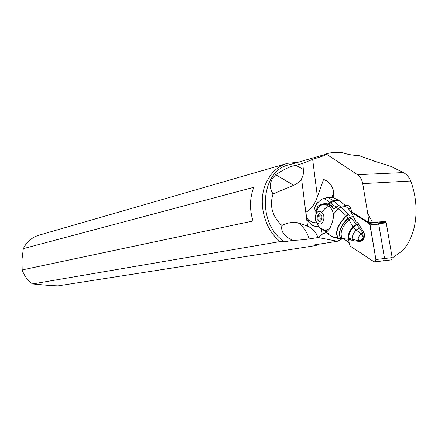 <?xml version="1.0" encoding="UTF-8"?>
<svg xmlns="http://www.w3.org/2000/svg" width="438" height="438" viewBox="0 0 438 438"><rect width="100%" height="100%" fill="white"/><g stroke="black" fill="none" stroke-linecap="round" stroke-linejoin="round"><path stroke-width="0.66" d="M349.469 244.694L348.566 239.268L349.469 244.694M350.345 246.194L373.838 261.661L350.345 246.194M378.722 224.108L370.083 224.869L369.168 223.353L350.915 212.025L369.754 223.971L375.913 259.52L374.725 261.869L373.838 261.661C375.229 262.132 375.924 261.42 375.913 259.52L384.542 258.513L378.722 224.108L378.399 223.216L377.03 222.126L378.635 223.583L384.542 258.513L383.349 260.845L384.542 258.513L392.163 257.621L386.185 222.46L384.663 221.464L385.194 221.42L385.67 222.077M359.133 241.393L360.222 241.486L362.779 240.194C365.084 236.865 365.002 233.432 362.533 229.884M364.246 237.325L364.098 236.985M317.983 244.344L316.126 245.504L57.991 285.877L49.828 285.51L32.582 283.961L280.221 241.568C263.802 228.975 257.276 200.943 266.43 182.192L270.356 175.485C275.009 169.238 280.769 165.17 287.635 163.281L297.544 162.389M293.695 185.274L275.716 174.735C283.61 169.386 290.361 166.248 295.962 165.323L302.767 163.401L303.622 172.309L302.981 175.687L301.568 178.835C299.882 181.622 297.254 183.768 293.695 185.274L273.066 193.903C269.304 205.8 272.255 216.334 281.924 225.515C287.01 222.756 292.398 221.858 298.092 222.822C303.468 226.731 307.153 232.102 309.14 238.929C304.947 239.646 299.559 240.117 292.978 240.347L284.667 241.754L280.221 241.568M316.126 245.504L313.975 244.973L337.424 241.278L342.615 238.644M309.14 238.929L318.202 237.527L337.424 241.278M317.9 237.555C316.181 232.228 312.732 228.417 307.547 226.128L298.092 222.822M318.64 226.605L315.365 226.451L311.998 225.137L307.974 221.442L306.644 218.973L307.547 226.128M326.25 232.512L322.171 234.27L318.202 237.527M316.898 222.904L312.584 222.433L308.336 219.788C306.293 217.555 305.51 215.025 305.987 212.195L306.644 218.973M292.978 240.347C284.322 236.657 280.638 231.713 281.924 225.515M298.103 162.257L289.283 164.732C260.117 170.382 256.465 224.721 284.667 241.754M275.716 174.735C269.562 180.85 268.68 187.24 273.066 193.903M357.539 174.718L403.393 172.556C406.721 174.368 409.152 177.182 410.685 180.998L362.713 183.615C361.952 179.569 360.228 176.607 357.539 174.718L325.905 153.804L324.689 155.457L312.65 159.333L302.767 163.401M325.905 153.804L331.177 152.742L341.076 152.342C347.756 154.51 353.548 155.534 358.454 155.408L374.654 161.266L390.696 166.298L403.393 172.556M312.349 158.129L298.092 162.257M345.522 240.079L342.757 238.639M362.713 183.615L367.739 213.492L372.59 222.509L384.663 221.464M410.685 180.998C420.272 206.161 416.828 236.334 401.985 251.078L392.339 257.998M344.722 239.931L345.254 239.876L349.146 242.756M372.59 222.509L368.911 222.548L351.38 211.68L351.309 210.607C350.718 207.377 349.25 205.553 346.896 205.137L344.777 205.701M368.911 222.548L367.739 213.492M344.241 205.285L344.454 204.699L338.853 200.418L333.181 197.604L333.165 196.717C334.358 192.731 333.466 188.603 330.487 184.332L327.476 181.299L323.578 179.356L317.408 196.782C314.615 204.519 310.805 209.66 305.987 212.195M333.69 192.676L331.999 197.341M332.415 197.314L332.902 197.281M349.327 239.471L343.43 238.639L341.958 237.927C339.729 232.824 342.067 226.731 348.976 219.652L352.836 226.736C349.469 230.722 347.947 234.489 348.276 238.037L349.825 239.668L348.276 238.037L338.032 237.971C335.147 231.97 337.988 224.612 346.562 215.896L338.114 208.614L329.502 202.279L333.515 200.774L328.04 197.593L326.206 197.549M329.502 202.279C325.768 198.983 323.14 198.02 321.618 199.389C315.163 204.267 313.23 208.116 315.82 210.93M344.454 204.699L344.35 205.378L345.971 206.616L341.016 206.96L338.109 208.614L334.123 213.388L333.931 209.419L335.837 207.147L339.028 205.515L334.03 201.288L330.181 202.849L329.097 204.267L328.473 204.037C324.591 203.117 320.983 203.905 317.649 206.402L315.765 211.718L317.649 206.402M315.968 213.618L315.765 211.718M327.383 231.04L324.251 230.147M329.097 204.267L332.256 205.887L333.931 209.419M333.882 209.211L331.024 205.849L327.06 204.223L325.133 204.354M326.365 230.158L328.829 229.906M334.123 213.388C332.814 222.351 330.679 228.187 327.706 230.897L328.631 234.412L323.299 229.912M324.065 230.109L326.107 231.1L327.706 230.897M341.711 238.672L339.269 238.606L338.032 237.971L334.238 237.215L330.986 235.896L328.631 234.412L329.885 235.299M363.841 232.43L362.68 232.54L363.277 237.188L364.049 237.111L363.841 232.43L358.87 224.387L356.614 224.584L351.276 218.365L348.467 214.264L341.027 206.966L339.028 205.515M358.87 224.387L357.665 222.761L356.072 221.814L353.384 216.662C351.539 212.364 349.07 209.019 345.971 206.616M353.384 216.662L350.258 216.919L348.254 218.272L350.411 217.149M348.692 214.56L346.562 215.896L348.122 218.042C340.397 225.893 337.835 232.562 340.446 238.042L341.919 238.666M351.276 218.365L348.976 219.652L348.254 218.272C340.622 226.019 338.087 232.605 340.644 238.031L343.157 238.639M353.033 227.015L356.707 224.683L353.033 227.015L352.836 226.736L356.428 224.393M343.107 238.628L342.1 238.661M356.505 224.47L352.908 226.846C349.584 230.793 348.079 234.527 348.38 238.053L348.653 238.097C348.413 234.631 349.902 230.974 353.116 227.119L356.056 230.016C353.373 233.186 352.053 236.23 352.092 239.153L358.755 240.867L359.28 241.387M356.707 224.683L359.439 228.072L356.056 230.016L361.525 233.952C358.355 236.274 357.468 238.579 358.864 240.856L359.872 241.343L362.544 239.11L358.864 240.856L359.872 241.343M362.867 232.923L361.459 233.848L362.68 232.54L359.439 228.072M364.055 237.111L363.31 239.033L362.544 239.11L363.277 237.188L361.525 233.952L362.998 233.224M360.43 241.272L363.31 239.033M326.107 231.1L326.606 232.802L327.931 233.876M359.198 241.393L353.937 240.84L352.092 239.153L348.653 238.097L349.885 239.701M356.806 224.787L353.203 227.234C350.028 231.05 348.549 234.68 348.763 238.119L350.455 239.838L353.116 240.637M316.231 212.561C317.764 207.103 320.643 204.371 324.87 204.371L328.834 206.008C331.588 208.285 333.247 211.636 333.805 216.06M329.721 228.576L325.439 230.24L320.704 228.466C318.837 227.481 317.796 225.718 317.588 223.172C312.491 219.411 316.548 207.984 321.519 212.227C326.704 216 322.516 227.525 317.588 223.172M319.012 213.914L317.287 215.343L317.139 219.148L317.271 220.029L318.612 220.325L319.718 221.913L321.459 220.04L321.826 220.1L322.094 219.137L321.842 215.386L320.49 215.096L319.576 213.591L319.012 213.914L319.756 213.859M317.019 216.301L321.087 215.983L320.999 215.354M322.187 219.745L321.618 219.761M321.432 219.756L321.087 215.983M384.761 221.458L385.654 222M390.86 259.953L391.654 259.575L392.163 257.621M270.356 175.485L266.43 182.192M286.523 163.604L39.256 235.107C32.116 237.182 26.806 241.694 23.318 248.653L22.004 259.449L22.168 269.934L253 220.993C249.408 209.211 249.682 197.981 253.816 187.294L23.318 248.653M22.168 269.934C24.216 275.798 27.687 280.473 32.582 283.961M370.083 224.869L375.913 259.52M350.756 208.499L348.265 208.68M369.168 223.353L377.808 222.603M321.508 229.052L322.171 234.27M301.568 178.835L305.872 212.868M378.175 222.827L385.807 222.165M312.65 159.333L317.408 196.782M333.165 196.717L333.707 193.727M338.853 200.418L333.515 200.774L334.024 201.288M295.962 165.323L303.545 169.544M329.683 202.438L328.473 204.037M338.908 238.584L337.72 237.933C334.824 231.877 337.698 224.448 346.343 215.644L348.467 214.264M321.519 212.227L324.941 208.592L328.834 206.008M320.096 221.453L319.324 221.513M321.202 218.825L317.139 219.148M386.267 222.909L378.635 223.583M350.668 208.285L348.068 208.477M390.964 259.942L374.725 261.869M307.963 221.436L308.336 219.788M312.349 158.134L325.489 154.368M332.869 197.286L328.04 197.593L322.428 198.929M326.573 231.165L327.126 231.111M344.191 204.76L344.076 205.072M318.262 201.995C316.209 203.916 315.19 205.395 315.212 206.424M338.514 238.529L333.964 237.451L329.836 235.294M360.709 241.267L359.74 241.365M327.06 204.223L324.87 204.371M317.862 215.381L320.589 215.173M321.437 215.359L321.744 215.332M321.459 220.04L322.061 219.991M317.889 220.046L321.957 219.712"/></g></svg>
